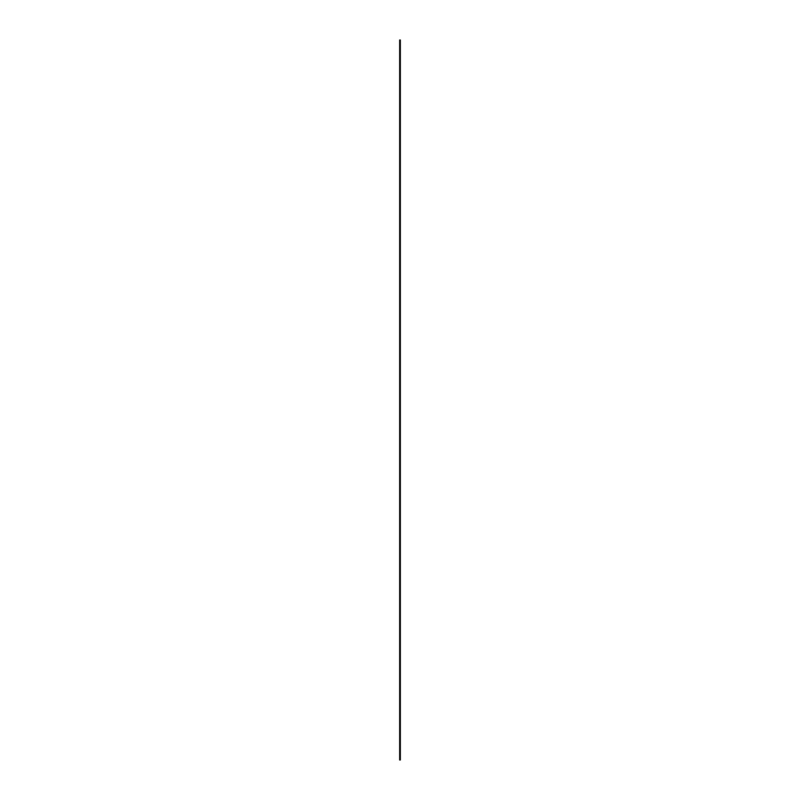 <?xml version="1.0" encoding="UTF-8"?>
<svg xmlns="http://www.w3.org/2000/svg" width="800" height="800" viewBox="0 0 800 800"><rect width="100%" height="100%" fill="white"/><g stroke="black" fill="none" stroke-linecap="round" stroke-linejoin="round"><path stroke-width="1.2" d="M399.65 760L400.35 760L400.35 40L399.65 40L399.65 760"/></g></svg>
